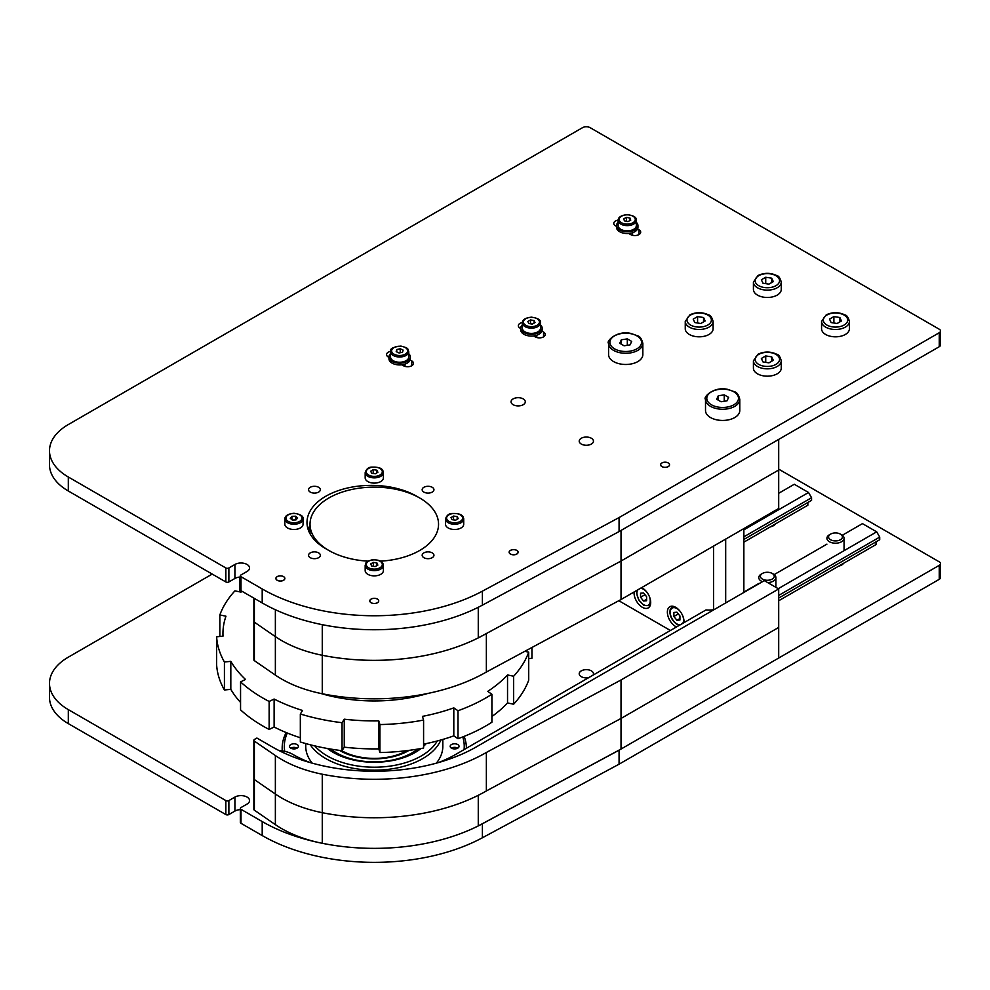 <?xml version="1.0" encoding="UTF-8"?>
<svg xmlns="http://www.w3.org/2000/svg" width="990" height="990" viewBox="0 0 990 990"><rect width="100%" height="100%" fill="white"/><g stroke="black" fill="none" stroke-linecap="round" stroke-linejoin="round"><path stroke-width="1.49" d="M377.413 599.099A4.43 2.562 180 0 1 378.712 600.905A4.43 2.562 180 0 1 374.282 603.467A4.43 2.562 180 0 1 369.852 600.905A4.43 2.562 180 0 1 372.587 598.542A4.43 2.562 180 0 1 377.413 599.099A4.492 2.599 180 0 1 377.462 602.749A4.492 2.599 180 0 1 371.101 602.749A4.492 2.599 180 0 1 371.101 599.074A4.492 2.599 180 0 1 377.462 599.074M668.225 462.961A4.43 2.562 180 0 1 669.525 464.768A4.43 2.562 180 0 1 665.094 467.329A4.43 2.562 180 0 1 660.664 464.768A4.43 2.562 180 0 1 663.399 462.404A4.43 2.562 180 0 1 668.225 462.961A4.492 2.599 180 0 1 668.275 466.612A4.492 2.599 180 0 1 661.914 466.612A4.492 2.599 180 0 1 661.914 462.936A4.492 2.599 180 0 1 668.275 462.936M516.755 550.415A4.43 2.562 180 0 1 518.055 552.222A4.43 2.562 180 0 1 513.624 554.771A4.43 2.562 180 0 1 509.207 552.222A4.43 2.562 180 0 1 511.929 549.858A4.43 2.562 180 0 1 516.755 550.415M283.499 576.638A4.43 2.562 180 0 1 284.798 578.457A4.43 2.562 180 0 1 280.368 581.006A4.43 2.562 180 0 1 275.95 578.457A4.43 2.562 180 0 1 278.673 576.093A4.43 2.562 180 0 1 283.499 576.638M318.619 552.878A5.891 3.403 180 0 1 320.339 555.279A5.891 3.403 180 0 1 314.449 558.682A5.891 3.403 180 0 1 308.558 555.279A5.891 3.403 180 0 1 312.197 552.135A5.891 3.403 180 0 1 318.619 552.878M432.222 552.878A5.891 3.403 180 0 1 433.942 555.279A5.891 3.403 180 0 1 428.051 558.682A5.891 3.403 180 0 1 422.161 555.279A5.891 3.403 180 0 1 425.799 552.135A5.891 3.403 180 0 1 432.222 552.878M432.222 487.29A5.891 3.403 180 0 1 433.942 489.691A5.891 3.403 180 0 1 428.051 493.094A5.891 3.403 180 0 1 422.161 489.691A5.891 3.403 180 0 1 425.799 486.548A5.891 3.403 180 0 1 432.222 487.29M318.619 487.29A5.891 3.403 180 0 1 320.339 489.691A5.891 3.403 180 0 1 314.449 493.094A5.891 3.403 180 0 1 308.558 489.691A5.891 3.403 180 0 1 312.197 486.548A5.891 3.403 180 0 1 318.619 487.29M310.019 524.23A64.263 37.1 180 0 0 368.057 561.157A64.263 37.1 180 0 1 328.841 550.465L325.809 548.72A64.263 37.1 180 0 1 306.987 522.485A64.263 37.1 180 0 1 346.661 488.206A64.263 37.1 180 0 1 416.691 496.25L419.723 497.995A64.263 37.1 180 0 1 438.545 524.23A64.263 37.1 180 0 1 380.507 561.157A64.263 37.1 180 0 0 438.545 524.23L438.545 524.23A64.263 37.1 180 0 0 419.723 497.995A64.263 37.1 180 0 0 349.693 489.951A64.263 37.1 180 0 0 310.019 524.23L310.019 533.746M310.019 525.22A64.263 37.1 0 0 0 308.137 529.477M591.364 438.248A7.116 4.109 180 0 1 593.456 441.156A7.116 4.109 180 0 1 586.327 445.265A7.116 4.109 180 0 1 579.212 441.156A7.116 4.109 180 0 1 583.605 437.357A7.116 4.109 180 0 1 591.364 438.248M523.203 398.896A7.116 4.109 180 0 1 525.294 401.804A7.116 4.109 180 0 1 518.178 405.912A7.116 4.109 180 0 1 511.05 401.804A7.116 4.109 180 0 1 515.443 398.005A7.116 4.109 180 0 1 523.203 398.896M388.946 357.365L388.29 356.994A5.891 3.403 180 0 1 386.57 354.581A5.891 3.403 180 0 1 390.567 351.363M410.145 359.989L411.766 360.929A5.891 3.403 180 0 1 413.498 363.33A5.891 3.403 180 0 1 409.86 366.473A5.891 3.403 180 0 1 403.437 365.731L401.816 364.79M541.914 331.13L543.547 332.071A5.891 3.403 180 0 1 545.267 334.471A5.891 3.403 180 0 1 541.629 337.615A5.891 3.403 180 0 1 535.206 336.872L533.585 335.944M520.715 328.507L520.072 328.136A5.891 3.403 180 0 1 518.339 325.722A5.891 3.403 180 0 1 522.336 322.505M616.523 226.413L615.483 225.819A5.891 3.403 180 0 1 613.763 223.418A5.891 3.403 180 0 1 618.131 220.126M637.572 228.95L638.971 229.754A5.891 3.403 180 0 1 640.691 232.155A5.891 3.403 180 0 1 637.053 235.298A5.891 3.403 180 0 1 630.63 234.568L628.737 233.467M228.876 567.963A2.141 1.238 180 0 1 225.844 567.963L225.844 581.947A2.141 1.238 0 0 0 228.876 581.947L228.876 567.963L234.927 564.461A8.563 4.95 180 0 1 244.27 563.384A8.563 4.95 180 0 1 249.554 567.963A8.563 4.95 180 0 1 247.054 571.453L240.991 574.955A2.141 1.238 180 0 0 240.36 575.833L240.36 589.817A2.141 1.238 0 0 0 240.991 590.696L240.991 576.7A2.141 1.238 180 0 1 240.36 575.833M240.36 577.021A8.563 4.95 0 0 0 234.927 578.457L228.876 581.947M225.844 581.947L68.322 491.003A64.263 37.1 180 0 1 49.5 464.768L49.5 450.772A64.263 37.1 0 0 0 68.322 477.007L225.844 567.963M240.991 576.7L262.202 588.951A158.511 91.513 0 0 0 482.39 591.166L619.072 517.572L939.25 332.727A4.282 2.475 0 0 0 940.5 330.969L940.5 344.966A4.282 2.475 180 0 1 939.25 346.71L619.072 531.568L482.39 605.15A158.511 91.513 180 0 1 262.202 602.935L240.991 590.696L240.991 592.119A151.334 87.367 180 0 1 241.894 591.216M940.5 330.969A4.282 2.475 0 0 0 939.25 329.225L590.114 127.66A5.358 3.094 0 0 0 582.541 127.66L68.322 424.549A64.263 37.1 0 0 0 49.5 450.772M619.072 531.568L619.072 517.572M588.704 677.643A7.116 4.109 180 0 1 579.212 673.769A7.116 4.109 180 0 1 583.605 669.97A7.116 4.109 180 0 1 591.364 670.861A7.116 4.109 180 0 1 593.456 673.769A7.116 4.109 180 0 1 593.047 675.143M843.678 563.236A8.786 5.074 180 0 1 838.666 566.132M775.529 523.883A8.786 5.074 180 0 1 770.505 526.779M228.876 800.576A2.141 1.238 180 0 1 225.844 800.576L225.844 814.56A2.141 1.238 0 0 0 228.876 814.56L228.876 800.576L234.927 797.074A8.563 4.95 180 0 1 244.27 795.997A8.563 4.95 180 0 1 249.554 800.576A8.563 4.95 180 0 1 247.054 804.066L240.991 807.568A2.141 1.238 180 0 0 240.36 808.446L240.36 822.43A2.141 1.238 0 0 0 240.991 823.309L240.991 809.313A2.141 1.238 180 0 1 240.36 808.446M240.36 809.634A8.563 4.95 0 0 0 234.927 811.07L228.876 814.56M225.844 814.56L68.322 723.616A64.263 37.1 180 0 1 49.5 697.381L49.5 683.397A64.263 37.1 0 0 0 68.322 709.62L225.844 800.576M240.991 809.313L262.202 821.564A158.511 91.513 0 0 0 482.39 823.779L619.072 750.185L939.25 565.34A4.282 2.475 0 0 0 940.5 563.595L940.5 577.578A4.282 2.475 180 0 1 939.25 579.323L619.072 764.181L482.39 837.775A158.511 91.513 180 0 1 262.202 835.548L240.991 823.309M940.5 563.595A4.282 2.475 0 0 0 939.25 561.837L778.697 469.149M212.219 574.076L68.322 657.162A64.263 37.1 0 0 0 49.5 683.397M619.072 764.181L619.072 750.185M297.087 744.542A4.43 2.562 180 0 1 298.386 746.349A4.43 2.562 180 0 1 293.956 748.91A4.43 2.562 180 0 1 289.526 746.349A4.43 2.562 180 0 1 292.26 743.997A4.43 2.562 180 0 1 297.087 744.542M457.739 744.542A4.43 2.562 180 0 1 459.038 746.349A4.43 2.562 180 0 1 454.608 748.91A4.43 2.562 180 0 1 450.178 746.349A4.43 2.562 180 0 1 452.913 743.997A4.43 2.562 180 0 1 457.739 744.542M286.184 732.575A92.107 53.175 0 0 0 282.175 748.106A92.107 53.175 0 0 0 282.298 750.94M466.389 748.106L466.389 748.267A92.107 53.175 0 0 0 466.389 748.106A92.107 53.175 0 0 0 464.124 736.399M287.323 733.033A89.966 51.938 0 0 0 284.736 751.361M464.075 749.603A89.966 51.938 0 0 0 462.751 736.944M305.737 743.564L305.737 746.349A68.545 39.575 0 0 0 312.221 763.154M436.343 763.154A68.545 39.575 0 0 0 442.827 746.349L442.827 739.419M310.278 744.777A68.545 39.575 0 0 0 378.625 770.109A68.545 39.575 0 0 0 440.872 739.988M314.783 745.878A66.404 38.338 0 0 0 378.885 767.114A66.404 38.338 0 0 0 437.283 740.966M327.529 748.514A57.841 33.388 0 0 0 333.382 752.474A57.841 33.388 0 0 0 415.181 752.474A57.841 33.388 0 0 0 421.035 748.514M423.584 746.324A57.841 33.388 0 0 0 426.183 743.601M328.148 748.626A55.688 32.15 0 0 0 334.162 752.907M414.402 752.907A55.688 32.15 0 0 0 420.404 748.626M423.584 745.569A55.688 32.15 0 0 0 425.044 743.837M409.043 750.37A48.361 27.918 180 0 1 339.521 750.37M407.014 750.63A46.592 26.903 180 0 1 341.55 750.63M408.412 750.457A46.753 26.99 180 0 1 396.52 755.754M352.044 755.754A46.753 26.99 180 0 1 340.139 750.457M300.329 737.76A151.334 87.367 180 0 1 274.119 727.019L269.144 729.444A157.757 91.08 180 0 1 240.558 709.855L240.558 681.875A157.757 91.08 0 0 0 269.144 701.452L274.119 699.039L274.119 727.019M240.558 702.442A151.334 87.367 180 0 1 230.819 689.337L224.421 689.993A157.757 91.08 180 0 1 216.624 664.785L216.624 636.805A157.757 91.08 0 0 0 224.421 662.013L230.819 661.345L230.819 689.337M528.71 658.61L531.939 658.276L531.939 647.485M274.119 699.039A151.334 87.367 180 0 0 302.544 710.474L300.329 714A157.757 91.08 0 0 0 342.045 722.7L344.248 719.185A151.334 87.367 180 0 0 378.774 720.881L379.925 724.569A157.757 91.08 0 0 0 423.584 720.064L422.433 716.376A151.334 87.367 180 0 0 453.804 707.875L457.999 710.746A157.757 91.08 0 0 0 491.906 694.238L487.724 691.379A151.334 87.367 180 0 0 507.536 674.957L513.637 676.232A157.757 91.08 0 0 0 528.71 652.15L528.71 680.142A157.757 91.08 180 0 1 513.637 704.224L507.536 702.949A151.334 87.367 180 0 1 491.906 716.5M491.906 694.238L491.906 722.23A157.757 91.08 180 0 1 457.999 738.726L453.804 735.867A151.334 87.367 180 0 1 423.584 744.134M423.584 720.064L423.584 748.044A157.757 91.08 180 0 1 379.925 752.548L378.774 748.861A151.334 87.367 180 0 1 344.248 747.165L342.045 750.692A157.757 91.08 180 0 1 300.329 741.98L300.329 714M528.71 652.15L524.787 651.333M241.028 592.131L234.927 590.857A157.757 91.08 0 0 0 219.854 614.939L225.955 616.213A151.334 87.367 180 0 0 222.948 633.55L222.948 636.149M216.624 636.805L223.01 636.137A151.334 87.367 180 0 1 222.948 633.55M240.558 681.875L245.532 679.462A151.334 87.367 180 0 1 230.819 661.345M269.144 701.452L269.144 729.444M224.421 662.013L224.421 689.993M219.854 614.939L219.854 636.471M513.637 676.232L513.637 704.224M457.999 710.746L457.999 738.726M379.925 724.569L379.925 752.548M342.045 722.7L342.045 750.692M507.536 674.957L507.536 702.949M453.804 707.875L453.804 735.867M378.774 720.881L378.774 748.861M344.248 719.185L344.248 747.165M365.174 472.614C366.374 468.963 368.577 467.132 371.795 467.107C382.808 466.859 382.907 470.46 383.39 472.614L383.39 477.861A9.108 5.259 180 0 1 374.282 483.108A9.108 5.259 180 0 1 365.174 477.861L365.174 472.614A9.108 5.259 0 0 0 374.282 477.861A9.108 5.259 0 0 0 383.39 472.614A9.108 5.259 0 0 0 383.006 471.104M371.733 473.294L370.668 471.24L373.218 469.681L376.831 470.176L377.895 472.23L375.346 473.789L371.733 473.294M373.218 469.681L373.218 473.492M376.831 472.886L376.831 470.176M303.064 518.983L303.064 524.23A9.108 5.259 180 0 1 293.956 529.489A9.108 5.259 180 0 1 284.848 524.23L284.848 518.983A9.108 5.259 0 0 0 289.798 523.661A9.108 5.259 0 0 0 303.064 518.983C303.571 516.124 300.552 514.218 294.005 513.278C287.979 513.884 284.922 515.79 284.848 518.983A9.108 5.259 0 0 1 285.85 516.594M297.656 518.005L295.973 519.911L292.26 520.022L290.243 518.216L291.939 516.31L295.651 516.211L297.656 518.005M295.651 519.923L295.651 516.211M291.939 519.738L291.939 516.31M365.174 565.364C366.3 562.345 364.84 562.048 372.289 559.783C382.598 559.746 382.944 563.137 383.39 565.364L383.39 570.611A9.108 5.259 180 0 1 374.282 575.871A9.108 5.259 180 0 1 365.174 570.611L365.174 565.364A9.108 5.259 0 0 0 374.282 570.624A9.108 5.259 0 0 0 383.39 565.364A9.108 5.259 0 0 0 383.142 564.152M371.584 565.958L370.73 563.879L373.428 562.407L376.98 563.013L377.834 565.104L375.136 566.577L371.584 565.958M373.428 562.407L373.428 566.28M376.98 565.562L376.98 563.013M445.5 518.983C446.7 515.345 448.903 513.513 452.121 513.488C463.134 513.228 463.233 516.842 463.716 518.983L463.716 524.23A9.108 5.259 180 0 1 454.608 529.489A9.108 5.259 180 0 1 445.5 524.23L445.5 518.983A9.108 5.259 0 0 0 454.608 524.242A9.108 5.259 0 0 0 463.716 518.983A9.108 5.259 0 0 0 463.332 517.485M452.059 519.676L450.995 517.621L453.544 516.062L457.157 516.557L458.221 518.611L455.672 520.171L452.059 519.676M453.544 516.062L453.544 519.874M457.157 519.255L457.157 516.557M451.465 748.155A4.306 2.487 180 0 1 451.564 748.093A4.306 2.487 180 0 1 453.754 747.413A4.306 2.487 180 0 1 457.652 748.093A4.306 2.487 180 0 1 457.751 748.155M290.812 748.155A4.306 2.487 180 0 1 290.912 748.093A4.306 2.487 180 0 1 293.288 747.401A4.306 2.487 180 0 1 297 748.093A4.306 2.487 180 0 1 297.099 748.155M849.42 321.441L849.42 328.791A13.922 8.044 180 0 1 835.486 336.823A13.922 8.044 180 0 1 821.564 328.791L821.564 321.441A13.922 8.044 0 0 0 825.648 327.133A13.922 8.044 0 0 0 840.819 328.866A13.922 8.044 0 0 0 849.42 321.441C848.294 317.32 846.772 315.142 844.878 314.907C838.679 311.974 832.466 311.949 826.217 314.857L821.564 321.441M841.463 320.97L837.095 323.495L831.117 322.567L829.521 319.114L833.889 316.59L839.866 317.518L841.463 320.97M839.866 321.886L839.866 317.518M833.889 323L833.889 316.59M781.259 282.088L781.259 289.439A13.922 8.044 180 0 1 767.337 297.47A13.922 8.044 180 0 1 753.415 289.439L753.415 282.088A13.922 8.044 0 0 0 757.486 287.781A13.922 8.044 0 0 0 772.658 289.513A13.922 8.044 0 0 0 781.259 282.088C780.132 277.967 778.61 275.789 776.717 275.567C770.517 272.621 764.305 272.596 758.055 275.505L753.415 282.088M773.301 281.618L768.933 284.142L762.956 283.214L761.36 279.774L765.728 277.25L771.705 278.165L773.301 281.618M771.705 282.546L771.705 278.165M765.728 283.647L765.728 277.25M713.097 321.441L713.097 328.791A13.922 8.044 180 0 1 699.175 336.823A13.922 8.044 180 0 1 685.253 328.791L685.253 321.441A13.922 8.044 0 0 0 689.325 327.133A13.922 8.044 0 0 0 704.496 328.866A13.922 8.044 0 0 0 713.097 321.441C711.971 317.32 710.461 315.142 708.555 314.907C702.368 311.974 696.143 311.949 689.894 314.857L685.253 321.441M705.152 320.97L700.771 323.495L694.807 322.567L693.198 319.114L697.579 316.59L703.543 317.518L705.152 320.97M703.543 321.886L703.543 317.518M697.579 323L697.579 316.59M781.259 360.793L781.259 368.144A13.922 8.044 180 0 1 767.337 376.175A13.922 8.044 180 0 1 753.415 368.144L753.415 360.793A13.922 8.044 0 0 0 757.486 366.473A13.922 8.044 0 0 0 772.658 368.218A13.922 8.044 0 0 0 781.259 360.793C780.132 356.672 778.61 354.494 776.717 354.259C770.517 351.326 764.305 351.302 758.055 354.21L753.415 360.793M773.301 360.323L768.933 362.847L762.956 361.919L761.36 358.467L765.728 355.942L771.705 356.87L773.301 360.323M771.705 361.239L771.705 356.87M765.728 362.352L765.728 355.942M829.434 534.761L830.598 534.093L829.434 534.761A8.563 4.95 0 0 0 826.922 538.263A8.563 4.95 0 0 0 832.219 542.829A8.563 4.95 0 0 0 841.549 541.753A8.563 4.95 0 0 0 844.062 538.263A8.563 4.95 0 0 0 841.549 534.761L840.386 534.093A6.93 3.997 180 0 1 840.386 539.748A6.93 3.997 180 0 1 830.598 539.748A6.93 3.997 180 0 1 830.598 534.093A6.93 3.997 180 0 1 840.386 534.093M762.436 573.445A6.93 3.997 180 0 1 768.5 572.331A6.93 3.997 180 0 1 772.225 573.445A6.93 3.997 180 0 1 772.225 579.101A6.93 3.997 180 0 1 762.436 579.101A6.93 3.997 180 0 1 762.436 573.445L761.273 574.113A8.563 4.95 0 0 0 758.761 577.603A8.563 4.95 0 0 0 762.486 581.687M767.621 582.553A8.563 4.95 0 0 0 775.9 577.603A8.563 4.95 0 0 0 773.388 574.113L772.225 573.445M778.697 598.047L879.714 539.711L879.714 537.087L876.695 531.84L862.451 523.623L842.304 535.256M778.697 600.757L876.014 544.574L876.014 541.852M743.861 592.094L758.761 583.494M774.143 574.608L826.922 544.141M778.239 588.691L876.695 531.84M778.697 595.423L879.714 537.087M743.861 539.451L811.565 500.358L811.565 497.735L808.533 492.488L794.289 484.271L778.697 493.28M743.861 542.161L807.852 505.222L807.852 502.512M743.861 529.836L808.533 492.488M743.861 536.827L811.565 497.735M408.759 353.727A10.704 6.188 180 0 1 410.367 356.994A10.704 6.188 180 0 1 407.224 361.362A10.704 6.188 180 0 1 395.555 362.699A10.704 6.188 180 0 1 388.946 356.994A10.704 6.188 180 0 1 390.543 353.727M410.367 356.994L410.367 358.739A10.704 6.188 180 0 1 407.224 363.107A10.704 6.188 180 0 1 395.555 364.456A10.704 6.188 180 0 1 388.946 358.739L388.946 356.994M540.528 324.881A10.704 6.188 180 0 1 542.136 328.136A10.704 6.188 180 0 1 538.993 332.504A10.704 6.188 180 0 1 527.324 333.84A10.704 6.188 180 0 1 520.715 328.136A10.704 6.188 180 0 1 522.324 324.881M542.136 328.136L542.136 329.88A10.704 6.188 180 0 1 538.993 334.249A10.704 6.188 180 0 1 527.324 335.598A10.704 6.188 180 0 1 520.715 329.88L520.715 328.136M408.759 351.747L408.759 356.994A9.108 5.259 180 0 1 408.647 357.774A9.108 5.259 180 0 1 398.97 362.229A9.108 5.259 180 0 1 390.543 356.994L390.543 351.747A9.108 5.259 -0 0 0 398.97 356.982A9.108 5.259 -0 0 0 408.647 352.527A9.108 5.259 -0 0 0 408.759 351.747C407.521 348.802 409.476 348.356 400.95 346.092C393.018 346.921 389.553 348.814 390.543 351.747M396.198 351.648L396.755 349.532L400.207 348.752L403.103 350.089L402.546 352.205L399.094 352.985L396.198 351.648M396.755 351.908L396.755 349.532M400.207 348.752L400.207 352.737M540.528 322.889L540.528 328.136A9.108 5.259 180 0 1 531.42 333.382A9.108 5.259 180 0 1 522.324 328.136L522.324 322.889A9.108 5.259 0 0 0 524.947 326.576A9.108 5.259 0 0 0 534.885 327.752A9.108 5.259 0 0 0 540.528 322.889C541.047 320.018 538.028 318.112 531.469 317.171C525.455 317.79 522.398 319.683 522.324 322.889M535.008 322.579L532.36 324.089L528.784 323.52L527.843 321.441L530.491 319.943L534.068 320.5L535.008 322.579M534.068 323.111L534.068 320.5M530.491 323.792L530.491 319.943M486.362 633.538A158.511 91.513 180 0 1 322.27 655.281A158.511 91.513 180 0 0 478.269 637.894L621.027 561.045L621.027 530.43L778.697 439.411L778.697 470.015L621.027 561.045L621.027 599.519L778.697 508.489L778.697 470.015L621.027 561.045L486.362 633.538L486.362 672.024A158.511 91.513 180 0 1 322.27 693.755A107.106 61.838 180 0 1 275.369 675.093L254.368 660.652A2.141 1.238 180 0 1 253.873 659.847L253.873 598.133M621.027 599.519L486.362 672.024M254.368 598.418L254.368 622.166L275.369 636.62A107.106 61.838 180 0 0 322.27 655.281A107.106 61.838 180 0 1 275.369 636.62L254.368 622.166A2.141 1.238 180 0 1 253.873 621.374A2.141 1.238 180 0 0 254.368 622.166L254.368 660.652M476.524 746.794L764.305 580.635L778.697 588.951L621.027 679.969L486.362 752.474A158.511 91.513 180 0 1 322.27 774.217A107.106 61.838 180 0 1 275.369 755.543L254.368 741.102A2.141 1.238 180 0 1 253.873 740.31A2.141 1.238 180 0 1 254.492 739.431L256.893 738.045L272.04 746.794A144.59 83.482 0 0 0 476.524 746.794M310.155 762.585A115.669 66.776 180 0 1 292.496 754.219A21.421 12.363 0 0 0 279.192 750.643M713.914 609.729A21.421 12.363 180 0 1 705.994 609.939L456.068 754.219A115.669 66.776 180 0 1 438.409 762.585M621.027 749.059L621.027 718.455L486.362 790.948A158.511 91.513 180 0 1 322.27 812.691A107.106 61.838 180 0 1 275.369 794.029L254.368 779.576A2.141 1.238 180 0 1 253.873 778.784L253.873 809.387A2.141 1.238 180 0 0 254.368 810.179L275.369 824.633A107.106 61.838 180 0 0 322.27 843.294A158.511 91.513 180 0 0 478.269 825.92L621.027 749.059L778.697 658.028L778.697 627.425L621.027 718.455L486.362 790.948L486.362 752.474M778.697 588.951L778.697 627.425L621.027 718.455L621.027 679.969M478.269 825.92L478.269 795.304A158.511 91.513 0 0 1 322.27 812.691L322.27 774.217M253.873 740.31L253.873 778.784A2.141 1.238 0 0 0 254.368 779.576L275.369 794.029A107.106 61.838 0 0 0 322.27 812.691L322.27 843.294M478.269 637.894L478.269 607.291A158.511 91.513 0 0 1 322.27 624.678L322.27 693.755M510.444 554.054A4.492 2.599 180 0 1 510.444 550.378A4.492 2.599 180 0 1 516.805 550.378A4.492 2.599 180 0 1 516.805 554.054A4.492 2.599 180 0 1 510.444 554.054M277.188 580.288A4.492 2.599 180 0 1 277.188 576.613A4.492 2.599 180 0 1 283.548 576.613A4.492 2.599 180 0 1 283.548 580.288A4.492 2.599 180 0 1 277.188 580.288M618.824 600.707L670.391 630.482M713.567 546.096L713.567 609.778M641.582 587.652A11.781 6.806 60 0 1 642.374 588.072A11.781 6.806 60 0 1 650.071 598.455A11.781 6.806 60 0 1 648.264 607.897A11.781 6.806 60 0 1 638.822 604.346A11.781 6.806 60 0 1 634.083 591.983M676.492 626.967A11.781 6.806 60 0 1 668.163 616.683A11.781 6.806 60 0 1 669.809 606.734A11.781 6.806 60 0 1 675.7 607.316A11.781 6.806 60 0 1 683.991 622.636M743.861 528.611L743.861 592.441M725.682 602.935L725.682 539.105M679.932 615.966L679.932 620L676.913 620.272L673.881 616.498L673.881 612.464L676.913 612.191L679.932 615.966M676.913 620.272L679.932 618.527M678.311 613.936L673.881 616.498M646.619 596.722L646.619 600.757L643.587 601.029L640.555 597.267L640.555 593.22L643.587 592.948L646.619 596.722M643.587 601.029L646.619 599.284M644.997 594.705L640.555 597.267M636.335 220.349L636.335 225.596A9.108 5.259 180 0 1 627.227 230.856A9.108 5.259 180 0 1 618.119 225.596L618.119 220.349A9.108 5.259 0 0 0 620.322 223.777A9.108 5.259 0 0 0 630.395 225.287A9.108 5.259 0 0 0 636.335 220.349C636.842 217.491 633.823 215.585 627.276 214.644C621.25 215.251 618.206 217.156 618.119 220.349M630.729 220.188L627.908 221.587L624.418 220.869L623.725 218.765L626.546 217.379L630.036 218.085L630.729 220.188M630.036 220.535L630.036 218.085M626.546 221.302L626.546 217.379M636.335 222.342A10.704 6.188 180 0 1 637.944 225.596A10.704 6.188 180 0 1 634.8 229.977A10.704 6.188 180 0 1 623.131 231.314A10.704 6.188 180 0 1 616.523 225.596A10.704 6.188 180 0 1 618.119 222.342M637.944 225.596L637.944 227.353A10.704 6.188 180 0 1 634.8 231.722A10.704 6.188 180 0 1 623.131 233.058A10.704 6.188 180 0 1 616.523 227.353L616.523 225.596M624.108 345.795L619.74 343.27L621.336 339.818L627.314 338.889L631.682 341.414L630.086 344.867L624.108 345.795M627.314 338.889L627.314 345.3M621.336 339.818L621.336 344.186M642.844 343.394L642.844 354.581A17.139 9.888 180 0 1 625.717 364.481A17.139 9.888 180 0 1 608.578 354.581L608.578 343.394A17.139 9.888 180 0 0 613.59 350.386A17.139 9.888 180 0 0 632.276 352.527A17.139 9.888 180 0 0 642.844 343.394C641.644 338.79 639.899 336.266 637.622 335.845L630.939 333.444C616.597 330.041 605.756 341.649 608.578 343.394M721.054 401.754L716.673 399.23L718.282 395.79L724.247 394.861L728.628 397.386L727.019 400.839L721.054 401.754M724.247 394.861L724.247 401.259M718.282 395.79L718.282 400.158M739.79 399.354L739.79 410.553A17.139 9.888 180 0 1 722.651 420.441A17.139 9.888 180 0 1 705.511 410.553L705.511 399.354A17.139 9.888 180 0 0 710.535 406.358A17.139 9.888 180 0 0 729.209 408.499A17.139 9.888 180 0 0 739.79 399.354C738.59 394.75 736.845 392.238 734.555 391.805L727.873 389.404C713.53 386.001 702.702 397.609 705.511 399.354M411.766 360.929L411.766 365.731M543.547 332.071L543.547 336.872M638.971 229.754L638.971 234.568M234.927 564.461L234.927 578.457M262.202 602.935L262.202 588.951M482.39 591.166L482.39 605.15M68.322 491.003L68.322 477.007M939.25 346.71L939.25 332.727M234.927 797.074L234.927 811.07M262.202 835.548L262.202 821.564M482.39 823.779L482.39 837.775M68.322 723.616L68.322 709.62M939.25 579.323L939.25 565.34M417.644 749.108A53.547 30.913 180 0 1 330.92 749.108M427.729 693.47A116.746 67.394 180 0 1 424.549 694.374A116.746 67.394 180 0 1 320.81 693.458M371.98 467.292A8.031 4.641 180 0 1 382.091 472.812A8.031 4.641 180 0 1 368.763 475.113A8.031 4.641 180 0 1 371.98 467.292M290.293 522.237A8.031 4.641 180 0 1 289.6 514.218A8.031 4.641 180 0 1 301.975 517.881A8.031 4.641 180 0 1 290.293 522.237M372.426 559.981A8.031 4.641 180 0 1 381.979 565.822A8.031 4.641 180 0 1 368.441 567.666A8.031 4.641 180 0 1 372.426 559.981M452.306 513.674A8.031 4.641 180 0 1 462.417 519.181A8.031 4.641 180 0 1 449.089 521.482A8.031 4.641 180 0 1 452.306 513.674M826.86 325.029A12.214 7.054 180 0 1 832.33 313.236A12.214 7.054 180 0 1 847.279 321.874A12.214 7.054 180 0 1 826.86 325.029M758.699 285.677A12.214 7.054 180 0 1 764.169 273.884A12.214 7.054 180 0 1 779.13 282.521A12.214 7.054 180 0 1 758.699 285.677M690.537 325.029A12.214 7.054 180 0 1 696.007 313.236A12.214 7.054 180 0 1 710.968 321.874A12.214 7.054 180 0 1 690.537 325.029M758.699 364.382A12.214 7.054 180 0 1 764.169 352.589A12.214 7.054 180 0 1 779.13 361.214A12.214 7.054 180 0 1 758.699 364.382M400.851 346.29A8.031 4.641 180 0 1 405.925 353.764A8.031 4.641 180 0 1 392.176 352.564A8.031 4.641 180 0 1 400.851 346.29M525.715 325.277A8.031 4.641 180 0 1 529.39 317.53A8.031 4.641 180 0 1 539.166 323.235A8.031 4.641 180 0 1 525.715 325.277M275.369 609.741L275.369 675.093M254.368 810.179L254.368 741.102M275.369 824.633L275.369 755.543M672.829 606.239A10.704 6.188 -120 0 0 672.457 606.437L670.205 609.407L669.871 612.105C670.267 617.24 672.705 621.374 677.172 624.517L679.227 625.383M680.204 624.826A9.43 5.445 60 0 1 676.913 623.923A9.43 5.445 60 0 1 670.465 610.533A9.43 5.445 60 0 1 680.229 611.474M682.692 615.743A9.43 5.445 60 0 1 682.704 623.378M636.817 590.399L636.545 592.861L638.637 599.779L643.846 605.274L649.848 605.744A10.704 6.188 -120 0 0 650.195 605.521M649.366 596.5A9.43 5.445 60 0 1 643.587 604.692A9.43 5.445 60 0 1 637.795 589.842M640.283 588.407A9.43 5.445 60 0 1 646.903 592.23M621.138 222.503A8.031 4.641 180 0 1 625.742 214.917A8.031 4.641 180 0 1 634.813 221.018A8.031 4.641 180 0 1 621.138 222.503M614.505 348.814A15.852 9.158 180 0 1 621.609 333.506A15.852 9.158 180 0 1 641.025 344.706A15.852 9.158 180 0 1 614.505 348.814M711.439 404.786A15.852 9.158 180 0 1 718.542 389.466A15.852 9.158 180 0 1 737.958 400.678A15.852 9.158 180 0 1 711.439 404.786M282.175 750.915L282.175 748.106M525.616 650.888L525.616 651.507M775.9 511.335L775.9 510.11M844.062 550.688L844.062 538.263M775.9 587.33L775.9 577.603M405.009 364.097L405.009 366.387M536.778 335.239L536.778 337.528M632.585 232.7L632.585 235.311M239.741 591.859L239.741 577.059"/></g></svg>
